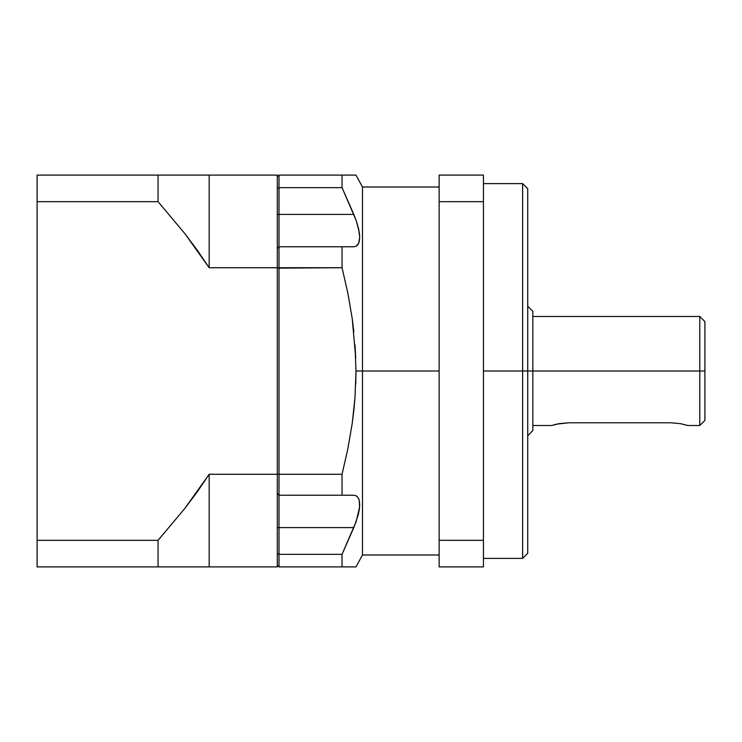 <?xml version="1.0" encoding="UTF-8"?>
<svg xmlns="http://www.w3.org/2000/svg" width="742" height="742" viewBox="0 0 742 742"><rect width="100%" height="100%" fill="white"/><g stroke="black" fill="none" stroke-linecap="round" stroke-linejoin="round"><path stroke-width="1.11" d="M704.9 321.592L704.9 371L699.789 371L699.789 316.482L704.9 321.592L704.9 420.408L704.9 371L532.839 371L532.839 430.629L532.839 371L522.618 371L522.618 558.392L527.729 553.282L527.729 371L483.432 371L522.618 371L522.618 558.392L483.432 558.392M532.839 425.518L551.575 425.518L559.134 423.645L568.613 422.782L670.833 422.782L680.312 423.645L687.862 425.518L699.789 425.518L699.789 371L699.789 425.518L704.9 420.408M551.575 425.518L556.565 424.164M556.574 424.164L568.613 422.782L670.833 422.782L680.312 423.645L687.528 425.407M353.851 410.289L352.246 423.228L355.019 397.276L353.851 410.289L355.019 397.276L355.975 371L355.733 384.18M356.197 495.814L357.162 496.509M358.061 497.585L359.267 500.553L359.694 504.69L359.276 509.754L358.071 515.449L353.804 527.599L279.011 527.599L279.011 474.277L277.304 473.85L279.011 474.277L279.011 267.723L277.304 268.15L342.043 267.723L342.043 246.771L279.011 246.771L279.011 267.723L342.043 267.723L342.043 246.771L279.011 246.771L279.011 474.277L342.043 474.277L279.011 474.277L279.011 495.229L342.043 495.229L342.043 474.277L347.84 448.873L352.246 423.228L347.84 448.873L342.043 474.277L342.043 495.229L353.804 495.229L356.179 495.804L358.061 497.585L359.267 500.553L359.592 507.111L356.197 521.496L342.043 554.339L342.043 566.907L355.019 566.907M358.989 499.542L358.766 498.949M352.264 566.907L353.841 566.907M349.463 566.907L342.043 566.907L342.043 554.339L279.011 554.339L279.011 566.907L342.043 566.907L279.011 566.907L279.011 527.599L277.304 527.599L277.304 474.277L209.161 474.277L197.4 491.668L209.161 474.277L209.161 566.907L277.304 566.907L277.304 527.599L279.011 527.599L279.011 495.229L353.804 495.229L356.179 495.804M439.143 554.988L362.486 554.988L362.486 371L362.486 554.988L355.975 566.907L353.869 566.907M352.255 175.093L355.975 175.093L362.486 187.012L362.486 371L439.143 371L355.975 371L355.028 344.789L355.733 357.857L352.255 318.856L353.86 331.785M527.729 306.26L532.839 311.371L532.839 371L527.729 371L527.729 553.282M527.729 188.718L527.729 371L527.729 188.718L522.618 183.608L483.432 183.608M184.832 508.428L197.4 491.668L184.832 508.428L158.055 540.324L37.1 540.324L37.1 566.907L277.304 566.907L277.304 474.277L209.161 474.277L184.832 508.428L158.055 540.324L37.1 540.324L37.1 201.676L158.055 201.676L184.888 233.647L197.465 250.425L209.161 267.723L277.304 267.723L277.304 474.277L277.304 175.093L37.1 175.093L37.1 201.676L158.055 201.676L158.055 175.093L37.1 175.093L37.1 566.907L158.055 566.907L158.055 540.324L158.055 566.907L209.161 566.907L158.055 566.907M355.019 175.093L342.043 175.093L342.043 187.661L353.804 214.401L279.011 214.401L279.011 187.661L342.043 187.661L342.043 175.093L279.011 175.093L279.011 187.661L342.043 187.661L356.179 220.476L358.757 229.408L359.694 237.264L358.766 243.051L356.197 246.186L353.804 246.771L342.043 246.771L353.804 246.771L356.179 246.196M483.432 566.907L439.143 566.907L483.432 566.907L483.432 540.324L439.143 540.324L439.143 566.907L439.143 201.676L439.143 540.324L483.432 540.324L483.432 201.676L439.143 201.676L483.432 201.676L483.432 175.093L439.143 175.093L439.143 201.676L439.143 175.093L483.432 175.093L483.432 566.907M522.618 371L522.618 183.608L522.618 371M347.859 293.183L352.255 318.856L347.859 293.183L342.043 267.723L347.859 293.183L352.255 318.856M342.656 175.093L349.501 175.093M356.197 220.504L359.267 232.181L359.694 237.264L359.276 241.41L358.071 244.406L356.197 246.186M439.143 187.012L362.486 187.012L362.486 371L355.975 371M342.043 175.093L279.011 175.093L277.304 176.791L279.011 175.093L279.011 187.661L277.304 188.57L279.011 187.661L279.011 214.401L353.804 214.401L356.179 220.476M347.84 175.093L352.237 175.093M353.804 527.599L342.043 554.339L279.011 554.339L279.011 527.599L353.804 527.599M279.011 246.771L279.011 214.401L279.011 246.771L277.304 248.468L279.011 246.771M359.582 234.834L359.276 232.246M359.582 502.482L359.276 500.59M277.304 214.401L279.011 214.401L277.304 214.401M277.304 493.532L279.011 495.229L277.304 493.532M279.011 554.339L277.304 553.43L279.011 554.339M277.304 565.209L279.011 566.907L277.304 565.209M162.192 175.093L209.161 175.093L209.161 267.723L277.304 267.723L277.304 175.093L158.055 175.093L158.055 201.676L184.888 233.647L209.161 267.723L209.161 175.093M209.161 474.277L209.161 566.907M532.839 316.482L699.789 316.482L699.789 371L532.839 371L532.839 311.371M555.452 424.433L554.459 424.684M527.729 435.74L532.839 430.629"/></g></svg>
